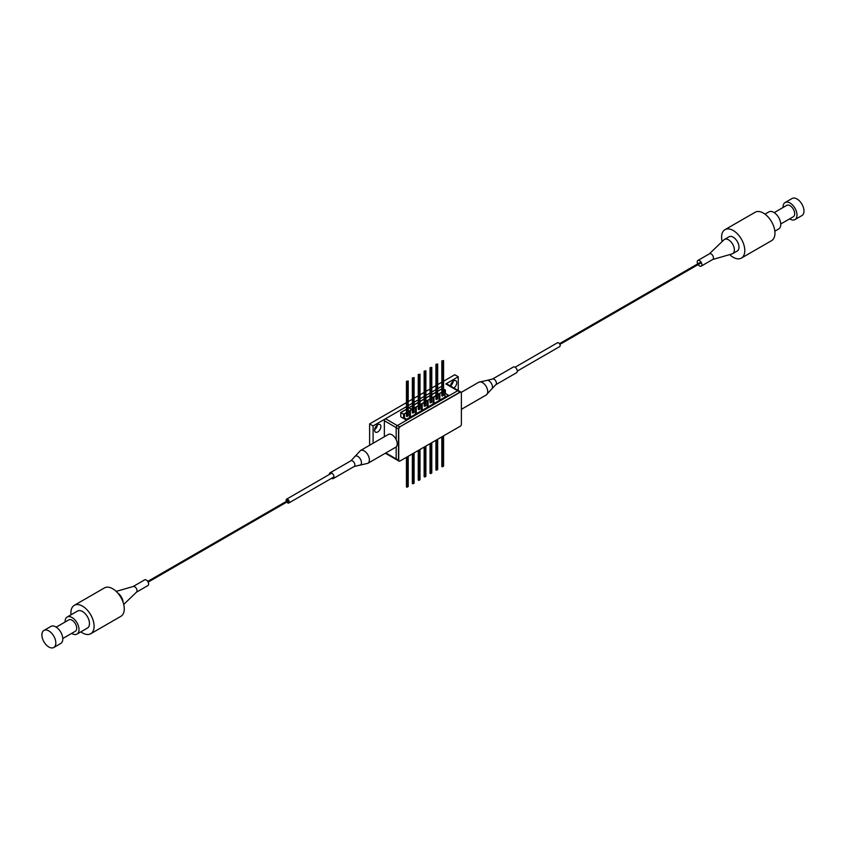 <?xml version="1.0" encoding="UTF-8"?>
<svg xmlns="http://www.w3.org/2000/svg" width="846" height="846" viewBox="0 0 846 846"><rect width="100%" height="100%" fill="white"/><g stroke="black" fill="none" stroke-linecap="round" stroke-linejoin="round"><path stroke-width="1.27" d="M453.847 387.997A4.431 2.559 120 0 0 456.544 384.084A4.431 2.559 120 0 0 455.825 380.689A4.431 2.559 120 0 0 453.615 380.912A4.431 2.559 120 0 0 450.484 386.051M450.506 385.892A4.431 2.559 120 0 0 453.245 381.144M377.739 431.946A4.431 2.559 120 0 0 380.637 428.044A4.431 2.559 120 0 0 379.96 424.491A4.431 2.559 120 0 0 377.739 424.713A4.431 2.559 120 0 0 374.852 428.615A4.431 2.559 120 0 0 375.529 432.169A4.431 2.559 120 0 0 377.739 431.946M374.63 429.694A4.431 2.559 120 0 0 377.369 424.946M458.257 390.535L458.257 376.756L454.767 374.746L443.568 381.218M441.824 382.223L437.668 384.613M435.933 385.617L431.777 388.018M430.043 389.023L425.887 391.423M424.142 392.428L419.997 394.828M418.252 395.833L414.096 398.223M412.362 399.227L408.206 401.628M406.461 402.633L369.617 423.909L369.617 445.25M406.63 420.219L406.63 419.288L403.616 417.543L403.616 414.191L400.824 412.584L400.824 416.877L406.63 420.219L397.345 425.58L385.512 418.749L406.461 406.651L373.097 425.919L369.617 423.909M458.257 376.756L445.842 383.925A1.639 0.952 120 0 1 446.656 383.841L458.49 390.672A1.639 0.952 120 0 0 457.675 390.757L448.391 396.108L448.391 395.177L445.377 393.432L445.377 390.08L443.568 389.033M441.824 386.241L437.668 388.642L441.824 386.241M435.933 389.646L431.777 392.036L435.933 389.646M430.043 393.041L425.887 395.442L430.043 393.041M424.142 396.446L419.997 398.847L424.142 396.446M418.252 399.851L414.096 402.241L418.252 399.851M412.362 403.246L408.206 405.646L412.362 403.246M373.097 425.919L373.097 443.241M398.974 461.081A1.639 0.952 -60 0 1 398.847 461.028A1.639 0.952 -60 0 1 398.508 460.277L398.508 428.933A1.639 0.952 -60 0 1 399.672 426.923L397.345 425.58A1.639 0.952 120 0 0 396.182 427.59L396.182 439.645L396.182 427.59A1.639 0.952 -60 0 1 397.345 425.58L457.675 390.757A1.639 0.952 -60 0 1 458.49 390.672L460.816 392.015A1.639 0.952 -60 0 1 460.922 392.089M385.342 453.234L396.531 459.685A1.639 0.952 -60 0 1 396.182 458.934L396.182 446.878L396.182 458.934A1.639 0.952 120 0 0 396.531 459.685A1.639 0.952 120 0 0 397.345 459.611M385.512 418.749A1.639 0.952 120 0 0 384.348 420.758L384.348 436.748M396.531 459.685L398.847 461.028A1.639 0.952 -60 0 1 398.508 460.277L398.508 428.933A1.639 0.952 -60 0 1 399.672 426.923L459.991 392.089A1.639 0.952 -60 0 1 460.816 392.015L461.049 392.142A1.639 0.952 120 0 0 460.224 392.227L459.991 392.089A1.639 0.952 -60 0 1 460.816 392.015M400.708 412.52L406.461 409.337L400.824 412.584L400.824 416.602L400.708 412.52L406.461 409.2M408.206 408.332L408.946 407.899L408.206 408.332M411.389 406.492L412.362 405.932L411.389 406.492M414.096 404.927L418.252 402.527L414.096 404.927M419.997 401.522L424.142 399.122L419.997 401.522M425.887 398.117L430.043 395.727L425.887 398.117M431.777 394.722L435.933 392.322L431.777 394.722M437.668 391.317L441.824 388.917L437.668 391.317M403.616 414.191L406.461 412.552L404.261 413.821L404.261 417.173L403.616 417.543M409.601 417.575L409.601 411.008L408.206 411.547L411.727 409.506L410.151 410.416L409.601 414.085M415.492 414.17L415.492 407.603L414.17 408.1L418.252 405.742L416.052 407.011L415.492 410.691M421.382 410.765L421.382 404.198L419.997 404.737L424.142 402.336L421.943 403.616L421.382 407.286M427.272 407.36L427.272 400.803L425.887 401.332L430.043 398.942L427.833 400.211L427.272 403.88M433.173 403.965L433.173 397.398L431.777 397.937L435.933 395.537L433.723 396.806L433.173 400.475M439.063 400.56L439.063 393.993L437.668 394.532L441.824 392.132L439.624 393.401L439.063 397.081M444.954 397.155L444.954 390.588L443.568 391.127L445.377 390.08M406.63 419.288L448.391 395.177M406.461 412.816L404.261 413.821M409.601 411.008L408.206 411.812M404.494 413.958L404.494 418.051M441.824 392.396L439.624 393.401M444.954 390.588L443.568 391.391M439.857 393.538L439.857 400.105M435.933 395.801L433.723 396.806M439.063 393.993L437.668 394.796M433.956 396.943L433.956 403.51M430.043 399.206L427.833 400.211M433.173 397.398L431.777 398.202M428.065 400.348L428.065 406.905M424.142 402.611L421.943 403.616M427.272 400.803L425.887 401.607M422.175 403.743L422.175 410.31M418.252 406.006L416.052 407.011M421.382 404.198L419.997 405.001M416.274 407.148L416.274 413.715M412.362 407.053L411.156 406.355L408.83 407.698L412.362 409.411L410.151 410.416M415.492 407.603L414.096 408.058M410.384 410.553L410.384 417.12M443.568 360.586L441.824 360.925L441.824 395.748L442.405 396.087L443.568 395.41L443.568 360.586L441.824 360.925M442.405 361.253L442.405 396.087M437.668 363.992L435.933 364.319L435.933 399.153L436.515 399.492L437.668 398.815L437.668 363.992L435.933 364.319M436.515 364.658L436.515 399.492M431.777 367.386L430.043 367.724L430.043 402.559L430.614 402.886L431.777 402.22L431.777 367.386L430.043 367.724M430.614 368.063L430.614 402.886M425.887 370.791L424.142 371.13L424.142 405.953L424.724 406.292L425.887 405.625L425.887 370.791L424.142 371.13M424.724 371.468L424.724 406.292M419.997 374.196L418.252 374.535L418.252 409.358L418.833 409.697L419.997 409.02L419.997 374.196L418.252 374.535M418.833 374.863L418.833 409.697M414.096 377.602L412.362 377.929L412.362 412.763L412.943 413.102L414.096 412.425L414.096 377.602L412.362 377.929M412.943 378.268L412.943 413.102M408.206 380.996L406.461 381.335L406.461 416.169L407.042 416.496L408.206 415.83L408.206 380.996L406.461 381.335M407.042 381.673L407.042 416.496M442.405 436.536L442.405 466.812L443.568 466.146L443.568 435.87M441.824 436.874L441.824 466.484L442.405 466.812M436.515 439.941L436.515 470.217L437.668 469.551L437.668 439.275M435.933 440.28L435.933 469.879L436.515 470.217M430.614 443.346L430.614 473.623L431.777 472.946L431.777 442.68M430.043 443.685L430.043 473.284L430.614 473.623M424.724 446.751L424.724 477.017L425.887 476.351L425.887 446.075M424.142 447.079L424.142 476.689L424.724 477.017M418.833 450.146L418.833 480.422L419.997 479.756L419.997 449.48M418.252 450.484L418.252 480.094L418.833 480.422M412.943 453.551L412.943 483.827L414.096 483.161L414.096 452.885M412.362 453.89L412.362 483.489L412.943 483.827M407.042 456.956L407.042 487.233L408.206 486.556L408.206 456.28M406.461 457.284L406.461 486.894L407.042 487.233M441.824 388.779L437.668 391.18M435.933 392.184L431.777 394.585M430.043 395.59L425.887 397.99M424.142 398.995L419.997 401.385M418.252 402.389L414.096 404.79M412.362 405.794L411.272 406.429M408.83 407.698L411.96 409.644M408.83 407.835L408.206 408.195M136.47 592.179L147.955 585.548A3.278 1.893 -120 0 0 148.494 583.074A3.278 1.893 -120 0 0 146.559 580.187A3.278 1.893 -120 0 0 144.666 579.859L133.182 586.49M136.354 592.242A3.278 1.893 -120 0 0 136.566 592.084A3.278 1.893 -120 0 0 136.841 589.567A3.278 1.893 -120 0 0 134.958 586.881A3.278 1.893 -120 0 0 133.319 586.458A3.278 1.893 -120 0 0 133.065 586.564M123.093 602.267A8.206 4.738 -120 0 0 117.922 593.141A8.206 4.738 -120 0 0 117.763 593.035M80.867 631.856A16.402 9.475 -120 0 0 81.279 632.152A16.402 9.475 -120 0 0 90.712 633.749L120.872 616.343A16.402 9.475 -120 0 0 123.601 603.981A16.402 9.475 -120 0 0 113.893 589.514A16.402 9.475 -120 0 0 104.46 587.917L74.3 605.334A16.402 9.475 -120 0 0 71.022 614.809M90.712 633.749A16.402 9.475 -120 0 0 93.441 621.398A16.402 9.475 -120 0 0 83.733 606.931A16.402 9.475 -120 0 0 74.3 605.334M71.677 633.368A9.845 5.679 -120 0 0 76.986 634.098L87.424 628.07A9.845 5.679 -120 0 0 89.073 620.657A9.845 5.679 -120 0 0 83.236 611.975A9.845 5.679 -120 0 0 77.589 611.024L67.141 617.051A9.845 5.679 -120 0 0 65.11 622.011M76.986 634.098A9.845 5.679 -120 0 0 78.625 626.685A9.845 5.679 -120 0 0 72.798 618.003A9.845 5.679 -120 0 0 67.141 617.051M62.773 638.519L75.347 631.253A6.567 3.786 -120 0 0 76.436 626.315A6.567 3.786 -120 0 0 72.555 620.53A6.567 3.786 -120 0 0 68.78 619.885L56.206 627.15M53.784 647.497L60.743 643.478A9.845 5.679 -120 0 0 62.382 636.055A9.845 5.679 -120 0 0 56.555 627.383A9.845 5.679 -120 0 0 50.897 626.421L43.939 630.439A9.845 5.679 -120 0 0 42.3 637.852A9.845 5.679 -120 0 0 48.127 646.534A9.845 5.679 -120 0 0 53.784 647.497A9.845 5.679 -120 0 0 55.424 640.073A9.845 5.679 -120 0 0 49.597 631.402A9.845 5.679 -120 0 0 43.939 630.439M697.717 263.878A3.278 1.893 60 0 1 697.326 261.277A3.278 1.893 60 0 1 697.908 260.452A3.278 1.893 60 0 1 700.731 261.657A3.278 1.893 60 0 1 701.789 265.316A3.278 1.893 60 0 1 701.197 266.141A3.278 1.893 60 0 1 698.13 264.587M709.297 253.916A3.278 1.893 60 0 1 709.519 253.758A3.278 1.893 60 0 1 712.332 254.963A3.278 1.893 60 0 1 713.39 258.612A3.278 1.893 60 0 1 712.797 259.436A3.278 1.893 60 0 1 712.543 259.542M709.392 253.821L723.912 239.852A8.206 4.738 60 0 1 724.451 239.45A8.206 4.738 60 0 1 731.494 242.464A8.206 4.738 60 0 1 734.138 251.59A8.206 4.738 60 0 1 732.657 253.652A8.206 4.738 60 0 1 732.033 253.916L712.681 259.511M724.451 239.45L729.093 236.764A8.206 4.738 60 0 1 736.136 239.788A8.206 4.738 60 0 1 738.78 248.914A8.206 4.738 60 0 1 737.3 250.976L732.657 253.652M722.146 241.554A16.402 9.475 60 0 1 722.029 233.782A16.402 9.475 60 0 1 724.99 229.657A16.402 9.475 60 0 1 739.066 235.706A16.402 9.475 60 0 1 744.364 253.959A16.402 9.475 60 0 1 741.403 258.083A16.402 9.475 60 0 1 729.675 254.604M724.99 229.657L755.161 212.251A16.402 9.475 60 0 1 769.226 218.289A16.402 9.475 60 0 1 774.524 236.552A16.402 9.475 60 0 1 771.563 240.666L741.403 258.083M764.996 214.144L768.877 211.902A9.845 5.679 60 0 1 777.326 215.529A9.845 5.679 60 0 1 780.498 226.485A9.845 5.679 60 0 1 778.722 228.949L774.841 231.191M774.185 212.632L786.759 205.367A6.567 3.786 60 0 1 792.385 207.788A6.567 3.786 60 0 1 794.51 215.085A6.567 3.786 60 0 1 793.326 216.735L780.752 223.989M783.089 207.482A9.845 5.679 60 0 1 783.343 204.996A9.845 5.679 60 0 1 785.12 202.522A9.845 5.679 60 0 1 793.559 206.149A9.845 5.679 60 0 1 796.742 217.105A9.845 5.679 60 0 1 794.965 219.579A9.845 5.679 60 0 1 789.656 218.85M785.12 202.522L792.078 198.503A9.845 5.679 60 0 1 800.528 202.131A9.845 5.679 60 0 1 803.7 213.086A9.845 5.679 60 0 1 801.923 215.561L794.965 219.579M517.297 371.077L559.703 346.596A2.21 1.28 -120 0 0 560.158 345.623A2.21 1.28 -120 0 0 559.217 343.37A2.21 1.28 -120 0 0 557.493 342.757L515.087 367.238M286.847 501.096A1.311 0.761 60 0 1 287.016 499.954A1.311 0.761 60 0 1 287.672 500.018A1.311 0.761 60 0 1 288.528 501.17A1.311 0.761 60 0 1 288.327 502.228A1.311 0.761 60 0 1 287.672 502.164A1.311 0.761 60 0 1 287.259 501.805M286.382 501.361A2.21 1.28 60 0 1 286.561 499.172A2.21 1.28 60 0 1 287.672 499.277A2.21 1.28 60 0 1 289.12 501.234A2.21 1.28 60 0 1 288.782 503.01A2.21 1.28 60 0 1 287.672 502.894A2.21 1.28 60 0 1 286.794 502.069M390.524 434.22A7.381 4.262 -120 0 0 388.314 434.463L360.481 450.537A7.381 4.262 -120 0 1 362.68 450.294A7.381 4.262 -120 0 1 368.655 456.438A7.381 4.262 -120 0 1 367.862 463.322L395.706 447.248A7.381 4.262 -120 0 0 396.499 440.364A7.381 4.262 -120 0 0 390.524 434.22M331.579 478.297A3.278 1.893 -120 0 0 332.341 478.635A3.278 1.893 -120 0 0 333.324 478.519A3.278 1.893 -120 0 0 333.684 475.463A3.278 1.893 -120 0 0 331.029 472.734A3.278 1.893 -120 0 0 330.046 472.84A3.278 1.893 -120 0 0 329.369 474.458M514.981 367.175A3.278 1.893 60 0 1 517.128 370.072A3.278 1.893 60 0 1 516.62 372.695L495.735 384.75A3.278 1.893 60 0 0 496.242 382.128A3.278 1.893 60 0 0 494.096 379.23A3.278 1.893 60 0 0 492.457 379.071L513.342 367.016A3.278 1.893 60 0 1 514.981 367.175M460.224 392.227L399.672 426.923L459.991 392.089L445.842 383.925M385.818 452.948L398.741 460.414L398.741 429.059L384.348 420.758M461.049 392.142A1.639 0.952 120 0 1 461.387 392.893L461.387 424.237A1.639 0.952 120 0 1 460.224 426.257L399.894 461.081A1.639 0.952 120 0 1 399.079 461.165A1.639 0.952 120 0 1 398.741 460.414M399.894 427.05A1.639 0.952 120 0 0 398.741 429.059M358.852 465.215A5.139 2.972 -120 0 0 359.233 465.268A5.139 2.972 -120 0 0 361.242 461.155A5.139 2.972 -120 0 0 356.79 455.973A5.139 2.972 -120 0 0 354.474 457.03L360.481 450.537M367.862 463.322L354.21 466.463A3.278 1.893 -120 0 0 354.559 463.407A3.278 1.893 -120 0 0 351.904 460.679A3.278 1.893 -120 0 0 350.921 460.784L330.046 472.84M461.25 392.354L478.804 382.212A7.381 4.262 60 0 1 482.495 382.582A7.381 4.262 60 0 1 487.317 389.086A7.381 4.262 60 0 1 486.186 395.008L461.387 409.327M478.804 382.212L487.433 380.266A5.139 2.972 60 0 1 488.84 380.753A5.139 2.972 60 0 1 492.192 388.504L486.186 395.008M133.319 586.458L116.188 591.396M136.566 592.084L123.717 604.446M288.031 500.409L147.733 581.413M288.433 501.128L148.145 582.122M701.197 266.141L712.797 259.436M697.908 260.452L709.519 253.758M559.893 344.407L701.387 262.715M559.481 343.688L700.974 261.996M334.001 476.901L288.782 503.01M331.791 473.062L286.561 499.172M354.474 457.03L350.921 460.784M354.21 466.463L333.324 478.519M487.433 380.266L492.457 379.071M492.192 388.504L495.735 384.75"/></g></svg>
